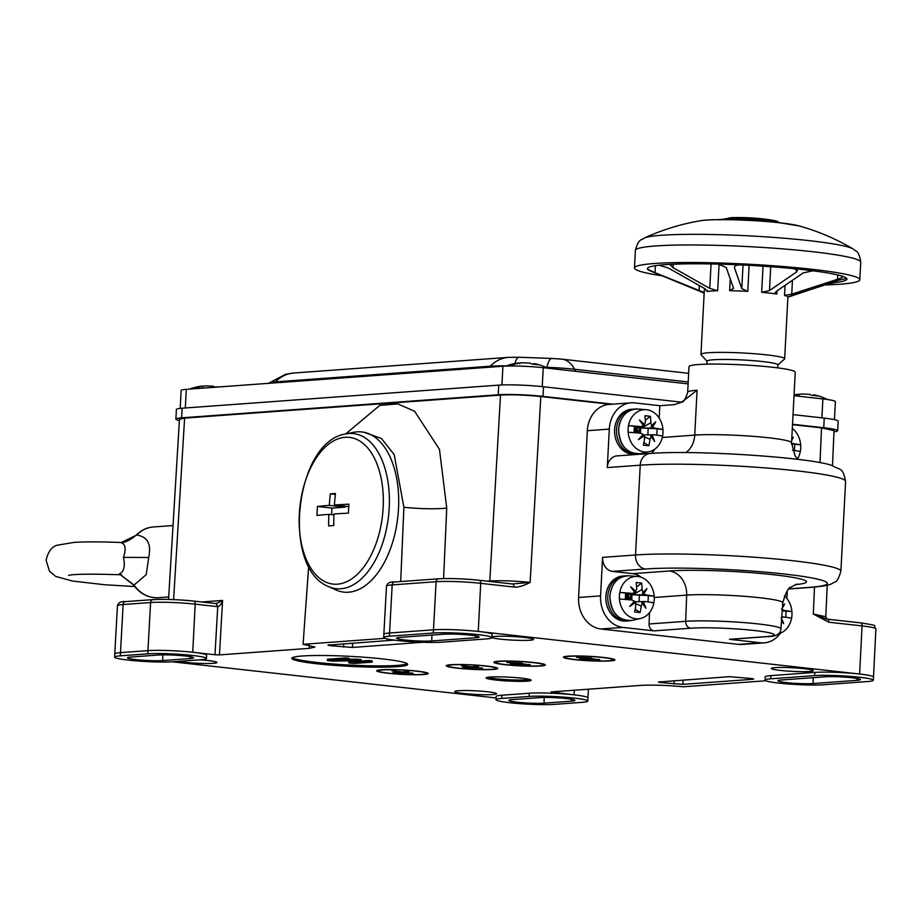 <?xml version="1.0" encoding="UTF-8"?>
<svg xmlns="http://www.w3.org/2000/svg" width="922" height="922" viewBox="0 0 922 922"><rect width="100%" height="100%" fill="white"/><g stroke="black" fill="none" stroke-linecap="round" stroke-linejoin="round"><path stroke-width="1.38" d="M173.613 599.611L184.607 418.115L500.508 395.077C511.871 394.466 525.298 394.962 540.822 396.541L610.514 404.32M792.505 424.65L821.537 427.889L820.004 462.717M184.607 418.115L179.467 419.256L168.553 599.438M179.387 420.57A32.235 2.778 3 0 1 175.883 419.118A32.235 2.778 3 0 1 181.588 417.839L498.226 394.754A32.235 2.778 3 0 1 543.012 396.379L612.704 404.159M823.738 427.727L824.245 418.115A32.235 2.778 -177 0 1 838.133 421.135L837.625 430.758A32.235 2.778 3 0 0 823.738 427.727L792.517 424.247M837.625 430.758A32.235 2.778 3 0 1 833.984 431.83M832.485 465.76L834.041 430.609L821.537 427.889M540.822 396.541L530.127 582.404C523.523 585.908 518.118 587.452 513.923 587.037A3.227 1.809 -83.6 0 0 512.471 583.972A3.227 1.809 -83.6 0 0 512.263 583.972L530.127 582.404C514.672 580.883 501.234 580.399 489.813 580.964L500.508 395.077M765.029 680.09A32.235 2.778 3 0 1 770.734 678.811L814.668 675.607A32.235 2.778 3 0 1 850.799 676.425A32.235 2.778 3 0 1 873.341 680.263A32.235 2.778 3 0 1 867.625 681.531L823.703 684.735A32.235 2.778 3 0 1 787.561 683.928A32.235 2.778 3 0 1 765.029 680.09L765.191 676.875A32.235 2.778 -177 0 1 770.907 675.607L814.829 672.403A32.235 2.778 -177 0 1 859.615 674.028L862.07 625.911A3.227 1.809 -83.6 0 0 860.595 622.857C880.902 626.188 872.085 624.482 875.9 628.931L873.503 677.048A32.235 2.778 -177 0 0 859.615 674.028L478.264 631.432A32.235 2.778 -177 0 0 433.478 629.807L436.106 581.701L392.173 584.905A32.109 2.766 -177 0 0 386.491 586.173C387.332 582.992 390.029 581.609 394.593 582.001A3.227 2.651 85.8 0 0 392.173 584.905L389.384 636.226L433.305 633.022A32.235 2.778 3 0 1 469.448 633.829A32.235 2.778 3 0 1 491.979 637.667A32.235 2.778 3 0 1 486.274 638.934L442.353 642.138A32.235 2.778 3 0 1 406.21 641.332A32.235 2.778 3 0 1 383.667 637.494A32.235 2.778 3 0 1 389.384 636.226M827.564 619.181L860.399 622.857A3.227 1.809 -83.6 0 1 860.595 622.857L827.184 619.146A3.227 1.809 96.4 0 1 827.38 619.146A3.227 1.809 96.4 0 1 828.843 622.212L813.308 614.04L825.801 616.772L826.999 619.227M765.859 680.77L683.375 686.786C666.71 685.242 652.511 684.769 640.755 685.392L551.875 691.869M172.437 661.812L496.071 697.954M345.658 433.974L379.726 405.415L397.774 403.894L414.589 411.235L439.483 449.406L446.744 508.16C434.861 509.198 420.582 508.909 403.894 507.296L400.69 581.552M309.446 645.239L309.216 648.362L219.459 654.897L222.594 600.452L216.128 603.599L217.753 606.664L195.187 604.141L192.744 652.257A32.235 2.778 -177 0 0 147.958 650.632L150.586 602.527A3.227 2.651 -94.2 0 1 152.994 599.611A3.227 2.651 -94.2 0 1 153.398 599.623A28.882 2.489 -177 0 1 193.528 601.075A3.227 1.809 96.4 0 1 193.712 601.075A3.227 1.809 96.4 0 1 195.187 604.141A32.109 2.766 -177 0 0 150.586 602.527L123.122 604.532L120.494 652.638L120.333 655.842L147.785 653.836A32.235 2.778 3 0 1 183.927 654.643A32.235 2.778 3 0 1 206.459 658.481A32.235 2.778 3 0 1 200.754 659.749L173.301 661.754A32.235 2.778 3 0 1 137.159 660.947A32.235 2.778 3 0 1 114.616 657.109A32.235 2.778 3 0 1 120.333 655.842M513.923 587.037L480.708 583.326A32.109 2.766 -177 0 0 436.106 581.701A3.227 2.651 -94.2 0 1 438.515 578.797A3.227 2.651 -94.2 0 1 438.918 578.797A28.882 2.489 -177 0 1 479.048 580.261A3.227 1.809 96.4 0 1 479.233 580.261L512.574 583.995M384.923 638.335L303.073 644.305L308.686 566.154M364.536 432.418L381.478 438.515L394.213 454.65L403.894 507.296M491.979 637.667L492.152 634.451A32.235 2.778 -177 0 0 478.264 631.432L480.708 583.326A3.227 1.809 96.4 0 0 479.233 580.261C463.708 578.705 450.132 578.209 438.515 578.797L394.593 582.001A3.227 2.651 85.8 0 1 394.996 582.001M309.216 648.362L314.909 647.094L303.073 644.305M201.711 601.974L222.594 600.452C221.073 604.567 219.459 606.63 217.753 606.664L214.987 654.735L219.459 654.897M214.987 654.735L192.744 652.257A32.235 2.778 -177 0 1 206.632 655.277L206.459 658.481M588.409 689.207L587.982 697.873A32.235 2.778 -177 0 0 574.095 694.854A32.235 2.778 -177 0 0 529.309 693.229L501.856 695.223A32.235 2.778 -177 0 0 496.151 696.502L495.978 699.706A32.235 2.778 3 0 1 501.683 698.438L529.136 696.433A32.235 2.778 3 0 1 565.278 697.239A32.235 2.778 3 0 1 587.821 701.077A32.235 2.778 3 0 1 582.105 702.345L554.652 704.35A32.235 2.778 3 0 1 518.51 703.544A32.235 2.778 3 0 1 495.978 699.706M574.325 690.232L574.095 694.854L551.033 691.938M178.096 661.408A20.952 1.809 -177 0 0 213.213 663.321A20.952 1.809 -177 0 0 216.924 662.492A20.952 1.809 -177 0 0 199.797 659.818M458.441 690.716A20.952 1.809 -177 0 0 454.73 691.535A20.952 1.809 -177 0 0 469.367 694.036A20.952 1.809 -177 0 0 492.878 694.566A20.952 1.809 -177 0 0 496.589 693.736A20.952 1.809 -177 0 0 481.918 691.235A20.952 1.809 -177 0 0 458.441 690.716M491.991 637.528A20.952 1.809 -177 0 0 508.057 639.833A20.952 1.809 -177 0 0 529.85 640.237A20.952 1.809 -177 0 0 533.561 639.407A20.952 1.809 -177 0 0 518.89 636.918A20.952 1.809 -177 0 0 495.425 636.387A20.952 1.809 -177 0 0 492.025 636.929M775.079 667.632A20.952 1.809 -177 0 0 771.368 668.45A20.952 1.809 -177 0 0 786.005 670.951A20.952 1.809 -177 0 0 809.516 671.47A20.952 1.809 -177 0 0 813.227 670.64A20.952 1.809 -177 0 0 798.556 668.15A20.952 1.809 -177 0 0 775.079 667.632M397.394 666.664A58.028 5.002 -177 0 0 407.674 664.382A58.028 5.002 -177 0 0 367.106 657.467A58.028 5.002 -177 0 0 302.059 656.015A58.028 5.002 -177 0 0 291.778 658.308A58.028 5.002 -177 0 0 332.346 665.211A58.028 5.002 -177 0 0 397.394 666.664M527.165 681.162A22.566 1.948 -177 0 0 531.153 680.275A22.566 1.948 -177 0 0 515.386 677.589A22.566 1.948 -177 0 0 490.089 677.013A22.566 1.948 -177 0 0 486.09 677.912A22.566 1.948 -177 0 0 501.868 680.597A22.566 1.948 -177 0 0 527.165 681.162M394.19 640.11L328.002 645.1M329.131 644.847C327.218 645.043 327.759 645.331 330.768 645.711L352.446 647.451L422.921 642.254M659.645 681.761C657.732 681.957 658.273 682.245 661.281 682.626L682.948 684.366L752.502 679.295C754.427 679.099 753.873 678.811 750.865 678.442L729.198 676.69L658.504 682.015M752.502 678.661L752.502 679.295L753.643 679.041M387.805 673.233A25.793 2.224 -177 0 0 414.358 674.754A25.793 2.224 -177 0 0 428.2 673.509A25.793 2.224 -177 0 0 417.09 671.101A25.793 2.224 -177 0 0 390.536 669.568A25.793 2.224 -177 0 0 376.695 670.813A25.793 2.224 -177 0 0 387.805 673.233M457.358 668.162A25.793 2.224 -177 0 0 483.912 669.683A25.793 2.224 -177 0 0 497.753 668.438A25.793 2.224 -177 0 0 486.643 666.018A25.793 2.224 -177 0 0 460.09 664.497A25.793 2.224 -177 0 0 446.248 665.742A25.793 2.224 -177 0 0 457.358 668.162M504.945 664.693A25.793 2.224 -177 0 0 531.498 666.214A25.793 2.224 -177 0 0 545.34 664.969A25.793 2.224 -177 0 0 534.23 662.549A25.793 2.224 -177 0 0 507.676 661.028A25.793 2.224 -177 0 0 493.835 662.273A25.793 2.224 -177 0 0 504.945 664.693M574.498 659.622A25.793 2.224 -177 0 0 601.052 661.143A25.793 2.224 -177 0 0 614.893 659.898A25.793 2.224 -177 0 0 603.783 657.478A25.793 2.224 -177 0 0 577.23 655.957A25.793 2.224 -177 0 0 563.388 657.202A25.793 2.224 -177 0 0 574.498 659.622M825.812 618.846L813.308 614.04L814.495 587.107M813.112 683.548L857.034 680.344A19.339 1.671 -177 0 0 860.468 679.583A19.339 1.671 -177 0 0 846.915 677.278A19.339 1.671 -177 0 0 825.259 676.794L781.326 679.998A19.339 1.671 -177 0 0 777.903 680.759A19.339 1.671 -177 0 0 791.399 683.064A19.339 1.671 -177 0 0 813.112 683.548L813.25 677.67M544.061 703.163L571.513 701.169A19.339 1.671 -177 0 0 574.936 700.397A19.339 1.671 -177 0 0 561.394 698.104A19.339 1.671 -177 0 0 539.739 697.62L512.275 699.614A19.339 1.671 -177 0 0 508.852 700.374A19.339 1.671 -177 0 0 522.348 702.679A19.339 1.671 -177 0 0 544.061 703.163L544.187 697.447M125.945 601.628A3.227 2.651 85.8 0 0 125.542 601.617L152.994 599.611C164.612 599.035 178.177 599.519 193.712 601.075L216.313 603.61L193.897 601.121M162.698 660.567L190.163 658.573A19.339 1.671 -177 0 0 193.585 657.801A19.339 1.671 -177 0 0 180.032 655.507A19.339 1.671 -177 0 0 158.377 655.023L130.924 657.017A19.339 1.671 -177 0 0 127.501 657.778A19.339 1.671 -177 0 0 140.997 660.083A19.339 1.671 -177 0 0 162.698 660.567L162.837 654.862M431.75 640.951L475.683 637.747A19.339 1.671 -177 0 0 479.106 636.987A19.339 1.671 -177 0 0 465.552 634.682A19.339 1.671 -177 0 0 443.897 634.198L399.975 637.402A19.339 1.671 -177 0 0 396.552 638.162A19.339 1.671 -177 0 0 410.048 640.467A19.339 1.671 -177 0 0 431.75 640.951L431.888 635.074M407.224 663.713A58.028 5.002 3 0 1 397.463 665.384A58.028 5.002 3 0 1 336.011 664.197A58.028 5.002 3 0 1 292.297 657.686M348.85 662.93L356.929 660.82L332.3 661.086L327.333 660.532L327.402 659.242L345.704 657.916L349.012 658.285L348.942 659.564L334.536 660.613L356.664 660.429L356.733 659.149L361.147 659.633L361.078 660.924L354.394 662.837L368.812 661.777L368.869 660.498L372.188 660.867L372.119 662.157L353.818 663.483L348.85 662.93L348.919 661.65L351.893 660.867M360.387 661.12L368.869 660.498M356.733 659.149L348.965 659.207M356.664 660.429L361.078 660.924M368.812 661.777L372.119 662.157M327.333 660.532L345.635 659.195L345.704 657.916M345.635 659.195L348.942 659.564M529.92 679.56A22.566 1.948 3 0 1 527.223 679.871A22.566 1.948 3 0 1 505.636 679.572A22.566 1.948 3 0 1 487.392 677.336M824.245 418.115L793.024 414.623M681.669 402.188L543.519 386.756A32.235 2.778 -177 0 0 498.733 385.131L182.095 408.216A32.235 2.778 -177 0 0 176.39 409.495L175.883 419.118M649.503 612.634L649.076 623.987A6.442 5.301 85.8 0 0 654.032 630.879L622.892 627.398A29.008 23.857 -94.2 0 1 600.568 595.877L602.585 557.384L635.523 554.986L640.237 465.184A12.896 10.603 -94.2 0 1 649.895 453.509L616.945 455.906A12.896 10.603 85.8 0 0 607.287 467.581L609.304 429.099A29.008 23.857 -94.2 0 1 631.028 402.822A29.008 23.857 -94.2 0 1 634.659 402.891L659.818 405.703L674.155 404.666L681.589 402.223L697.09 390.213L694.739 435.115A53.188 4.575 3 0 1 754.369 436.44A53.188 4.575 3 0 1 791.549 442.779L795.248 372.211A53.188 4.575 -177 0 0 758.068 365.884A53.188 4.575 -177 0 0 698.438 364.547A53.188 4.575 -177 0 0 689.011 366.645L687.674 392.299A53.188 4.575 3 0 1 696.802 390.225A53.188 4.575 3 0 1 697.09 390.213M631.028 402.822L609.073 404.424A29.008 23.857 85.8 0 0 587.349 430.701L578.601 597.479A29.008 23.857 85.8 0 0 600.925 629L738.637 644.386A29.008 23.857 85.8 0 0 742.256 644.455L764.223 642.853A29.008 23.857 -94.2 0 1 760.604 642.784L729.452 639.303A6.442 5.301 85.8 0 0 730.259 639.326L766.862 636.653A6.442 5.301 -94.2 0 1 766.055 636.641A45.893 3.953 3 0 0 754.634 630.544A45.893 3.953 3 0 0 690.947 628.193A45.893 3.953 3 0 0 690.647 628.216L654.032 630.879M654.827 449.141A22.566 18.555 -94.2 0 1 651.531 453.394M659.818 405.703L659.161 418.046M786.892 598.482L787.296 590.864M780.415 633.172A29.008 23.857 -94.2 0 1 764.223 642.853M602.585 557.384A12.896 10.603 85.8 0 0 612.508 571.398L632.688 573.657A22.566 18.555 -94.2 0 1 641.332 577.322M784.392 595.866A21.218 17.437 -94.2 0 1 791.917 611.632A21.218 17.437 -94.2 0 1 791.963 614.962A21.218 17.437 -94.2 0 1 791.572 618.236A21.218 17.437 -94.2 0 1 778.283 633.84M785.74 617.267L786.074 610.975L782.202 610.998M782.248 610.341L783.677 610.318A51.471 4.437 -177 0 1 791.917 611.632L786.074 610.975M781.072 617.579L783.331 616.922A51.471 4.437 3 0 1 791.572 618.236M783.631 623.641L781.522 620.667L783.631 623.641A45.708 36.465 -153.6 0 0 781.66 618.754M782.421 607.805A45.708 31.59 -16.4 0 0 784.657 603.979A45.708 4.587 131.1 0 0 782.548 605.985M783.677 610.318L781.522 609.096M784.657 603.979L782.536 606.169M619.388 595.681A21.218 17.437 -94.2 0 1 619.78 592.408A21.218 17.437 -94.2 0 1 637.482 576.481A21.218 17.437 -94.2 0 1 654.205 596.257A21.218 17.437 -94.2 0 1 654.251 599.577A21.218 17.437 -94.2 0 1 653.859 602.861A21.218 17.437 -94.2 0 1 640.548 618.466A21.218 17.437 -94.2 0 1 619.434 599.012A21.218 17.437 -94.2 0 1 619.388 595.681M648.028 601.882L648.362 595.6L625.554 594.356M626.292 599.519L626.557 594.586L645.965 594.932A51.471 4.437 -177 0 1 654.205 596.257L648.362 595.6M625.289 599.438L625.623 593.065L619.78 592.408A51.471 4.437 -177 0 1 632.308 593.411L626.557 594.586L627.963 598.136L628.136 594.955M619.434 599.012A51.471 4.437 3 0 1 631.962 600.015L634.486 601.213A45.708 4.587 131.1 0 0 629.68 606.446A45.708 31.59 -16.4 0 0 635.362 602.446L635.8 605.443A51.471 28.962 96.4 0 1 634.613 611.943A51.309 12.067 -164.2 0 0 640.075 612.554L635.177 609.235M635.754 603.61L641.263 606.054L642.369 603.23L645.919 608.266A45.708 36.465 -153.6 0 0 643.36 602.204L645.619 601.547A51.471 4.437 3 0 1 653.859 602.861M641.263 606.054A51.471 28.962 96.4 0 1 640.075 612.554M634.486 601.213L635.362 602.446M634.244 601.732L629.68 606.446M626.372 597.952L627.963 598.136M631.754 600.003L632.008 595.197L628.17 598.159L628.343 594.978M628.17 598.159L630.798 598.447L632.642 593.503M628.089 599.669L628.159 598.413L630.798 598.447M627.882 599.657L627.951 598.39L626.361 598.205M627.202 599.6L627.951 598.39M636.572 587.014L641.62 583.13A51.309 20.226 -10.6 0 0 636.157 582.52A51.471 28.962 96.4 0 1 636.676 588.904L634.935 592.731L626.557 594.586M635.926 591.693A45.708 36.465 -153.6 0 0 630.706 586.784L634.935 592.731M630.706 586.784L634.728 592.454M641.62 583.13A51.471 28.962 96.4 0 1 642.127 589.504L632.008 595.197M645.965 594.932L643.81 593.722A45.708 31.59 -16.4 0 0 646.944 588.605A45.708 4.587 131.1 0 0 642.934 592.477L642.127 589.504M639.407 595.635L639.084 601.663M645.919 608.266L641.896 602.596L643.36 602.204M631.132 599.945L630.786 598.701M629.599 599.807L628.159 598.413M643.81 593.722L642.392 593.307L642.934 592.477M646.944 588.605L642.392 593.307M792.309 428.419A21.218 17.437 -94.2 0 1 800.653 444.853A21.218 17.437 -94.2 0 1 800.699 448.184A21.218 17.437 -94.2 0 1 800.308 451.469A21.218 17.437 -94.2 0 1 797.53 458.972M794.487 450.489L794.81 444.208L791.525 444.22M791.525 443.563L792.424 443.54A51.471 4.437 -177 0 1 800.653 444.853L794.81 444.208M792.436 450.201A51.471 4.437 3 0 1 800.308 451.469M791.687 440.232A45.708 31.59 -16.4 0 0 793.404 437.201A45.708 4.587 131.1 0 0 791.756 438.757M792.424 443.54L791.525 443.275M793.404 437.201L791.756 438.907M777.719 367.878L777.88 364.87A35.462 3.054 -177 0 0 753.09 360.652A35.462 3.054 -177 0 0 713.34 359.764A35.462 3.054 -177 0 0 707.059 361.159L706.897 364.167M707.047 361.297L701.1 354.728A41.905 3.607 3 0 1 700.951 354.405A41.905 3.607 3 0 1 708.373 352.757A41.905 3.607 3 0 1 755.36 353.806A41.905 3.607 3 0 1 784.657 358.796A41.905 3.607 3 0 1 784.484 359.096L777.868 365.008M789.486 296.342L825.686 284.725L835.159 282.489A99.933 8.609 -177 0 0 846.938 279.089A99.933 8.609 -177 0 0 846.719 278.456A99.933 8.609 -177 0 0 842.639 276.323A99.933 8.609 -177 0 0 812.858 270.791L803.189 272.912L776.37 291.329L775.16 292.85L776.82 294.026A41.905 3.607 -177 0 0 769.835 293.127A41.905 3.607 -177 0 0 761.676 292.332L769.478 290.557L796.297 272.151L797.507 270.549L794.165 268.705A99.933 8.609 -177 0 0 740.493 264.914A99.933 8.609 -177 0 0 718.157 264.107A99.933 8.609 -177 0 0 672.034 264.28A99.933 8.609 -177 0 0 659.115 265.213A99.933 8.609 -177 0 0 647.348 268.625A99.933 8.609 -177 0 0 647.567 269.247A99.933 8.609 -177 0 0 650.091 270.814L704.166 293.104M740.493 264.914C736.355 264.868 734.35 265.824 734.465 267.783L741.795 288.598L747.765 291.352A41.905 3.607 -177 0 0 729.648 290.695L733.566 288.309L726.225 267.484L718.157 264.107M672.034 264.28L670.409 265.098L673.083 267.68L709.767 288.39L717.685 290.73A41.905 3.607 -177 0 0 711.611 291.018A41.905 3.607 -177 0 0 707.22 291.502L707.693 291.133M784.657 358.796L787.895 297.057A41.905 3.607 -177 0 0 784.541 295.455L791.733 294.176L837.499 279.285C841.74 277.822 843.446 276.831 842.639 276.323L842.904 276.6M812.858 270.791A99.933 8.609 -177 0 0 803.88 269.72A99.933 8.609 -177 0 0 794.165 268.705M662.284 275.839A112.83 9.716 3 0 1 634.474 267.945A112.83 9.716 3 0 1 695.038 262.516A112.83 9.716 3 0 1 811.199 269.189A112.83 9.716 3 0 1 859.811 279.758A112.83 9.716 3 0 1 825.029 284.933M808.836 240.607A105.984 9.128 -177 0 0 644.294 238.037L644.294 238.037C641.942 240.446 638.543 237.876 635.385 250.415A112.83 9.716 -177 0 1 695.949 244.987A112.83 9.716 -177 0 1 812.121 251.648A112.83 9.716 -177 0 1 860.733 262.228C858.901 249.424 855.259 251.625 853.173 248.986L853.173 248.986A105.984 9.128 -177 0 0 809.205 240.654A105.984 9.128 3 0 0 808.836 240.607M799.374 225.982L779.401 222.698C752.928 219.678 712.141 218.526 700.201 220.784A53.153 4.575 3 0 1 779.885 222.813L780.266 222.847A53.153 4.575 3 0 1 799.374 225.982A225.648 225.648 0 0 1 853.173 248.986M647.636 268.025L647.567 269.247L655.012 272.67L704.224 292.539A41.905 3.607 -177 0 0 704.189 292.677L700.951 354.405M846.719 278.456L838.997 280.081L787.849 297.195M707.278 290.372L707.22 291.502L705.007 288.736L668.323 268.025L659.115 265.213M628.124 428.914A21.218 17.437 -94.2 0 1 628.516 425.63A21.218 17.437 -94.2 0 1 646.23 409.702A21.218 17.437 -94.2 0 1 662.941 429.479A21.218 17.437 -94.2 0 1 662.987 432.798A21.218 17.437 -94.2 0 1 662.595 436.083A21.218 17.437 -94.2 0 1 649.284 451.688A21.218 17.437 -94.2 0 1 628.17 432.234A21.218 17.437 -94.2 0 1 628.124 428.914M656.775 435.103L657.098 428.822L634.29 427.578M635.039 432.752L635.293 427.808L654.712 428.154A51.471 4.437 -177 0 1 662.941 429.479L657.098 428.822M634.025 432.672L634.359 426.287L628.516 425.63A51.471 4.437 -177 0 1 641.044 426.632L635.293 427.808L636.71 431.358L636.872 428.177M628.17 432.234A51.471 4.437 3 0 1 640.698 433.236L643.222 434.435A45.708 4.587 131.1 0 0 638.416 439.667A45.708 31.59 -16.4 0 0 644.109 435.668L644.547 438.665A51.471 28.962 96.4 0 1 643.36 445.165A51.309 12.067 -164.2 0 0 648.811 445.775L643.913 442.456M644.501 436.844L649.998 439.275L651.105 436.452L654.655 441.488A45.708 36.465 -153.6 0 0 652.108 435.426L654.366 434.769A51.471 4.437 3 0 1 662.595 436.083M649.998 439.275A51.471 28.962 96.4 0 1 648.811 445.775M643.222 434.435L644.109 435.668M642.98 434.965L638.416 439.667M635.12 431.185L636.71 431.358M640.502 433.225L640.744 428.419L636.906 431.381L637.079 428.2M636.906 431.381L639.534 431.669L641.378 426.725M636.837 432.902L636.895 431.634L639.534 431.669M636.629 432.879L636.687 431.611L635.108 431.427M635.938 432.821L636.687 431.611M645.308 420.236L650.356 416.352A51.309 20.226 -10.6 0 0 644.904 415.741A51.471 28.962 96.4 0 1 645.412 422.126L643.671 425.952L635.293 427.808M644.662 424.915A45.708 36.465 -153.6 0 0 639.453 420.006L643.671 425.952M639.453 420.006L643.464 425.676M650.356 416.352A51.471 28.962 96.4 0 1 650.863 422.737L640.744 428.419M654.712 428.154L652.546 426.944A45.708 31.59 -16.4 0 0 655.692 421.827A45.708 4.587 131.1 0 0 651.67 425.699L650.863 422.737M648.143 428.857L647.832 434.884M654.655 441.488L650.644 435.818L652.108 435.426M639.88 433.167L639.522 431.922M638.335 433.029L636.895 431.634M652.546 426.944L651.128 426.54L651.67 425.699M655.692 421.827L651.128 426.54M180.205 408.388L181.15 390.479A29.008 2.501 -177 0 1 186.279 389.338L502.916 366.241A29.008 2.501 -177 0 1 543.231 367.705L688.112 383.886M794.015 395.711L822.885 398.938A29.008 2.501 -177 0 1 835.39 401.658L834.445 419.637M194.173 388.761A51.482 42.32 -94.2 0 1 205.491 385.88L212.394 386.122A51.482 28.962 96.4 0 1 215.679 387.194M217.615 387.044L216.739 387.113M217.696 386.721A51.482 28.962 96.4 0 1 218.71 386.963M203.094 386.802L201.826 386.145A51.482 42.32 85.8 0 0 198.368 386.606A51.482 42.32 85.8 0 0 190.52 389.026M794.026 395.561A51.482 42.32 -94.2 0 1 801.794 394.028L808.698 394.27A51.482 28.962 96.4 0 1 812.178 395.423A51.275 40.637 124.2 0 1 817.48 396.022A51.482 28.962 96.4 0 0 813.988 394.87L812.997 395.469M799.386 394.95L798.129 394.293A51.482 42.32 85.8 0 0 794.66 394.754A51.482 42.32 85.8 0 0 794.061 394.87A51.574 51.574 0 0 1 794.66 394.754M510.097 365.988A51.482 42.32 -94.2 0 1 522.129 362.784L529.032 363.038A51.482 28.962 96.4 0 1 532.524 364.19A51.275 40.637 124.2 0 1 537.814 364.778A51.482 28.962 96.4 0 0 534.334 363.625L533.331 364.225M519.731 363.717L518.464 363.049A51.482 42.32 85.8 0 0 515.006 363.522A51.482 42.32 85.8 0 0 506.893 366.057M133.379 584.871C140.04 593.837 148.407 598.113 158.446 597.71A35.462 29.158 85.8 0 1 134.013 585.067L146.218 574.613L148.696 557.487C151.554 544.118 147.532 536.639 136.64 535.037L120.943 542.678C125.45 543.865 126.291 548.751 123.456 557.372C125.357 566.419 123.974 571.928 119.307 573.899L133.379 584.871A3.227 1.095 -35.5 0 0 134.013 585.067L119.307 573.899M134.647 586.542L104.44 584.721L72.389 581.033L55.723 576.434L49.431 571.156L46.1 560.265C48.14 551.54 51.886 546.515 57.36 545.179L74.417 542.355C86.91 541.652 102.78 541.721 122.004 542.562L120.943 542.678M121.485 542.574C119.595 542.424 125.876 544.049 136.076 535.267A3.227 1.487 44.2 0 1 136.64 535.037A35.462 29.158 85.8 0 1 153.282 526.981L173.036 525.54M412.814 673.129L392.945 672.587L399.987 672.069L391.804 670.79L402.004 671.931L409.045 671.412L404.942 671.712M422.311 674.385A24.179 2.086 3 0 1 395.215 673.775A24.179 2.086 3 0 1 378.308 670.893A24.179 2.086 3 0 1 382.584 669.948A24.179 2.086 3 0 1 409.691 670.548A24.179 2.086 3 0 1 426.598 673.429A24.179 2.086 3 0 1 422.311 674.385M413.102 673.533L404.919 672.253M482.367 668.058L462.487 667.516L469.54 666.998L461.357 665.719L471.557 666.86L478.599 666.341L474.496 666.641M491.864 669.314A24.179 2.086 3 0 1 464.757 668.704A24.179 2.086 3 0 1 447.862 665.822A24.179 2.086 3 0 1 452.137 664.877A24.179 2.086 3 0 1 479.244 665.477A24.179 2.086 3 0 1 496.151 668.358A24.179 2.086 3 0 1 491.864 669.314M482.644 668.462L474.461 667.182M529.954 664.589L510.085 664.047L517.127 663.529L506.927 662.388L522.082 663.172M539.451 665.845A24.179 2.086 3 0 1 512.344 665.235A24.179 2.086 3 0 1 495.448 662.353A24.179 2.086 3 0 1 499.724 661.408A24.179 2.086 3 0 1 526.831 662.008A24.179 2.086 3 0 1 543.738 664.889A24.179 2.086 3 0 1 539.451 665.845M530.231 664.993L522.048 663.713M599.496 659.518L579.627 658.976L586.68 658.458L576.481 657.317L591.636 658.101M609.004 660.774A24.179 2.086 3 0 1 581.897 660.164A24.179 2.086 3 0 1 565.002 657.282A24.179 2.086 3 0 1 569.277 656.337A24.179 2.086 3 0 1 596.384 656.937A24.179 2.086 3 0 1 613.28 659.818A24.179 2.086 3 0 1 609.004 660.774M599.784 659.922L591.601 658.642M638.185 453.947A22.566 18.555 -94.2 0 1 636.722 454.131A22.566 18.555 -94.2 0 1 616.541 429.548A22.566 18.555 -94.2 0 1 633.437 409.114A22.566 18.555 -94.2 0 1 634.912 409.08M633.437 409.114L631.501 409.253A22.566 18.555 85.8 0 0 614.605 429.687A22.566 18.555 85.8 0 0 634.785 454.269L636.722 454.131M629.449 620.725A22.566 18.555 -94.2 0 1 627.974 620.898A22.566 18.555 -94.2 0 1 607.817 596.038A22.566 18.555 -94.2 0 1 624.701 575.893A22.566 18.555 -94.2 0 1 626.176 575.858M624.701 575.893L622.765 576.031A22.566 18.555 85.8 0 0 605.881 596.177A22.566 18.555 85.8 0 0 626.038 621.048L627.974 620.898M328.428 586.507L335.735 589.861A80.594 45.351 -83.6 0 0 348.551 592.212A80.594 45.351 -83.6 0 0 398.511 508.69A80.594 45.351 -83.6 0 0 356.952 431.842A80.594 45.351 -83.6 0 0 353.322 432.36L345.462 434.008A78.036 43.91 96.4 0 1 348.781 433.536A78.036 43.91 96.4 0 1 348.977 433.513A78.036 43.91 96.4 0 1 389.211 507.757A78.036 43.91 96.4 0 1 341.025 588.766A78.036 43.91 96.4 0 1 340.84 588.789A78.036 43.91 96.4 0 1 328.428 586.507L328.428 586.507C281.037 568.01 295.155 441.603 345.462 434.008M345.093 437.305A73.806 41.536 96.4 0 1 383.16 507.526A73.806 41.536 96.4 0 1 337.567 584.168A73.806 41.536 -83.6 0 1 337.394 584.179A73.806 41.536 96.4 0 1 299.327 513.957A73.806 41.536 96.4 0 1 344.909 437.316A73.806 41.536 -83.6 0 1 345.093 437.305M331.171 525.747A236.608 20.376 -177 0 0 328.647 525.943A237.115 194.945 85.8 0 1 328.843 514.349A237.115 20.422 3 0 0 316.961 515.456A235.536 193.643 85.8 0 1 317.433 506.466A237.115 20.422 -177 0 1 329.304 505.36A237.115 194.945 85.8 0 1 330.33 493.869A236.608 20.376 -177 0 1 332.854 493.673A236.608 20.376 -177 0 1 335.458 493.489A237.115 194.945 -94.2 0 0 334.432 504.991A237.115 20.422 -177 0 1 348.908 504.173A235.536 193.643 -94.2 0 0 348.435 513.151A237.115 20.422 3 0 0 333.96 513.969A237.115 194.945 -94.2 0 0 333.776 525.563A236.608 20.376 -177 0 0 331.171 525.747M335.354 494.423L330.33 493.869M348.758 506.593L334.432 504.991M333.925 514.914L328.843 514.349M331.609 514.66L331.955 508.091L317.433 506.466M331.955 508.091L345.128 507.135L329.304 505.36M345.128 507.135L345.174 506.19M875.9 628.931A32.109 2.766 -177 0 0 862.07 625.911L828.843 622.212M487.231 581.148L489.813 580.964A3.227 2.651 85.8 0 1 489.755 581.436M443.586 578.567L446.744 508.16M479.428 580.295L512.263 583.972M770.907 675.607L770.734 678.811M814.668 675.607L814.829 672.403M857.034 680.344L857.08 678.454M501.856 695.223L501.683 698.438M529.136 696.433L529.309 693.229M571.513 701.169L571.559 699.279M147.785 653.836L147.958 650.632L120.494 652.638A32.235 2.778 -177 0 0 114.789 653.905L114.616 657.109M117.44 605.789C118.293 602.608 121.001 601.213 125.542 601.617A3.227 2.651 85.8 0 0 123.122 604.532A32.109 2.766 -177 0 0 117.44 605.789L114.789 653.905M190.163 658.573L190.197 656.683M433.305 633.022L433.478 629.807L389.545 633.011A32.235 2.778 -177 0 0 383.84 634.278A32.235 2.778 -177 0 0 383.84 634.29L383.667 637.494M475.683 637.747L475.729 635.857M343.629 643.798L343.491 647.129M330.768 645.711L330.871 644.72M352.446 647.451L352.63 643.141M674.143 680.713L673.994 684.043M661.281 682.626L661.385 681.635M682.948 684.366L683.133 680.056M543.519 386.756L543.012 396.379M609.304 429.099L587.349 430.701M662.296 437.477L694.739 435.115A22.566 18.555 85.8 0 1 685.899 452.598M738.637 644.386L760.604 642.784M622.892 627.398L600.925 629M729.452 639.303L766.055 636.641M578.601 597.479L600.568 595.877M649.895 453.509C695.349 449.636 814.46 457.773 832.601 465.806C840.645 470.658 842.604 466.763 845.601 481.445A112.83 9.716 -177 0 0 766.724 468.019A112.83 9.716 -177 0 0 640.237 465.184L607.287 467.581M788.921 588.997L811.256 587.372A12.896 10.603 -94.2 0 1 809.643 587.337A99.933 8.609 3 0 0 784.599 574.06A99.933 8.609 3 0 0 645.884 568.966A99.933 8.609 -177 0 0 645.446 569.001A12.896 10.603 -94.2 0 1 635.523 554.986A112.83 9.716 3 0 1 636.03 554.952A112.83 9.716 3 0 1 762.436 557.845A112.83 9.716 3 0 1 840.887 571.248L845.601 481.445M632.688 573.657L669.291 570.983A75.362 6.489 3 0 1 669.798 570.948A75.362 6.489 -177 0 1 772.855 574.66A75.362 6.489 -177 0 1 795.11 584.663M645.446 569.001L612.508 571.398M789.071 588.835L809.643 587.337M649.076 623.987L685.68 621.324L686.671 595.116A22.566 18.555 85.8 0 0 669.291 570.983M690.647 628.216A6.442 5.301 -94.2 0 1 685.68 621.324A52.347 4.506 3 0 1 686.026 621.29A52.347 4.506 3 0 1 744.688 622.661A52.347 4.506 3 0 1 780.946 628.873L782.778 602.734A52.808 4.552 -177 0 0 746.198 596.465A52.808 4.552 -177 0 0 687.028 595.093A52.808 4.552 -177 0 0 686.671 595.116L654.274 597.479M782.513 616.933L781.787 616.956M609.961 596.442A22.508 18.498 85.8 0 0 632.411 620.333C618.57 621.094 611.032 613.049 609.822 596.2C611.609 582.911 618.051 576.112 629.173 575.812A22.508 18.498 85.8 0 0 609.972 596.177A22.508 18.498 85.8 0 0 609.961 596.442M644.801 601.559L634.267 601.755M776.82 294.026L776.992 290.903M763.047 266.181L761.676 292.332M747.765 291.352L749.125 265.34M730.259 278.94L729.648 290.695M717.685 290.73L719.079 264.153M785.071 285.347L784.541 295.455M779.286 222.686A30.322 2.616 -177 0 0 767.092 220.519A30.322 2.616 -177 0 0 766.85 220.496A30.322 2.616 -177 0 0 720.52 219.609M768.706 219.609A26.922 2.317 -177 0 0 765.237 219.182A26.922 2.317 -177 0 0 765.018 219.159A26.922 2.317 -177 0 0 731.365 217.65A225.648 225.648 0 0 1 768.706 219.609C780.992 221.649 776.07 221.188 780.012 223.089M704.224 292.539L704.443 288.413M835.159 282.489L835.228 281.314M792.459 280.288L791.733 294.176M837.499 279.285L837.729 274.952M655.381 265.697L655.012 272.67M699.049 290.822L699.325 285.532M673.267 264.222L673.083 267.68M709.767 288.39L711.058 263.946M741.795 288.598L743.028 265.029M770.734 266.712L769.478 290.557M796.297 272.151L796.447 269.247M618.697 429.664A22.508 18.498 85.8 0 0 641.159 453.555C627.306 454.316 619.78 446.271 618.558 429.433C620.345 416.133 626.799 409.333 637.909 409.034A22.508 18.498 85.8 0 0 618.708 429.398A22.508 18.498 85.8 0 0 618.697 429.664M653.548 434.781L643.014 434.977M498.226 394.754L498.733 385.131M182.095 408.216L181.588 417.839M543.231 367.705L542.24 386.618M821.894 417.85L822.885 398.938M501.937 384.958L502.916 366.241M186.279 389.338L185.31 407.985M506.328 365.919A37.122 3.192 -177 0 0 490.262 366.207L275.436 381.881L274.445 382.907M489.271 367.244L490.262 366.207A38.678 31.809 -94.2 0 1 508.437 357.356M269.017 383.068L285.566 374.297L293.669 373.018A38.678 31.809 85.8 0 0 275.436 381.881A37.122 3.192 -177 0 0 269.017 383.068L268.74 383.322M688.215 381.962L574.59 369.273L575.708 371.336M688.665 373.329L561.924 359.165A38.678 21.771 96.4 0 1 574.59 369.273A37.122 3.192 -177 0 0 546.85 367.313L545.697 367.267M546.734 367.751L546.85 367.313A38.678 7.099 -87.9 0 1 551.736 358.439L518.982 357.252A38.678 7.099 92.1 0 0 514.833 363.545M813.826 395.526L813.988 394.87M534.172 364.294L534.334 363.625M148.696 557.487L123.456 557.372M825.801 616.703L827.195 585.228M873.503 677.048L873.341 680.263M587.982 697.873L587.821 701.077M386.491 586.173L383.84 634.278M687.674 392.299C685.565 399.065 683.548 402.372 681.589 402.223M797.933 459.387L795.098 455.917L791.549 442.779M811.256 587.372C831.782 585.401 830.111 584.375 834.894 581.943C836.623 582.255 838.617 578.693 840.887 571.248M796.942 584.006L790.995 587.141C788.529 587.233 785.786 592.42 782.778 602.734M766.862 636.653C776.036 636.653 780.738 634.059 780.946 628.873M637.482 576.481L629.173 575.812M640.548 618.466L632.411 620.333M634.474 267.945L635.385 250.415M859.811 279.758L860.733 262.228M700.201 220.784A225.648 225.648 0 0 0 644.294 238.037M719.759 219.932L731.365 217.65M646.23 409.702L637.909 409.034M649.284 451.688L641.159 453.555M518.982 357.252L508.495 357.356L293.669 373.018M561.924 359.165L551.736 358.439M218.86 386.952A51.574 51.574 0 0 0 217.373 386.652M198.368 386.606A51.574 51.574 0 0 0 189.436 389.107M827.46 399.514A51.574 51.574 0 0 0 813.677 394.8M547.633 368.201A51.574 51.574 0 0 0 534.011 363.568M515.006 363.522A51.574 51.574 0 0 0 505.89 366.08M158.446 597.71L168.703 596.96M68.585 575.374C74.302 574.003 92.039 573.818 121.773 574.821M136.076 535.267C140.985 530.288 146.725 527.534 153.282 526.981M378.343 670.121L378.308 670.893M426.632 672.657L426.598 673.429M447.896 665.05L447.862 665.822M496.186 667.586L496.151 668.358M495.483 661.581L495.448 662.353M543.773 664.117L543.738 664.889M565.036 656.51L565.002 657.282M613.326 659.046L613.28 659.818"/></g></svg>
